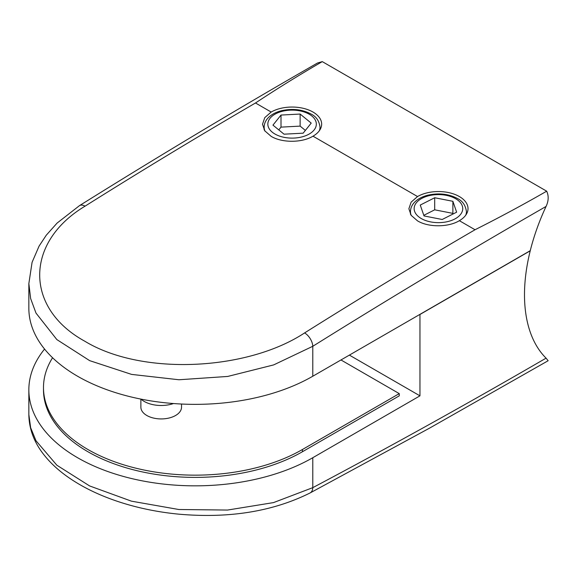 <?xml version="1.0" encoding="UTF-8"?>
<svg xmlns="http://www.w3.org/2000/svg" width="577" height="577" viewBox="0 0 577 577"><rect width="100%" height="100%" fill="white"/><g stroke="black" fill="none" stroke-linecap="round" stroke-linejoin="round"><path stroke-width="0.87" d="M420.258 205.059L424.016 215.935L442.198 219.491L456.638 212.177L452.88 201.301L434.69 197.745L420.258 205.059M453.089 213.973L452.88 213.375L434.69 209.819L423.806 215.329M434.69 209.819L434.69 197.745M452.88 213.375L452.88 201.301M281.006 115.061L272.957 125.13L284.035 134.181L303.163 133.172L311.212 123.103L300.134 114.051L281.006 115.061L281.006 127.128L278.792 129.897M305.377 130.409L300.134 126.118L281.006 127.128M300.134 126.118L300.134 114.051M417.539 196.548A29.571 17.072 180 0 1 459.357 196.548A29.571 17.072 180 0 1 468.019 208.622A29.571 17.072 180 0 1 459.357 220.688C448.423 227.388 428.437 227.489 417.539 220.876L411.127 215.315L408.877 208.737L411.127 202.145L417.539 196.548L312.994 136.186C302.06 142.887 282.074 142.981 271.176 136.374L264.764 130.813L262.513 124.235L264.764 117.643L271.176 112.046A29.571 17.072 180 0 1 312.994 112.046A29.571 17.072 180 0 1 321.656 124.113A29.571 17.072 180 0 1 312.994 136.186M140.875 399.096L140.875 407.196A20.332 11.735 0 0 0 146.825 415.49A20.332 11.735 0 0 0 168.982 418.036A20.332 11.735 0 0 0 181.531 407.196L181.531 404.03M173.504 403.539A24.025 13.87 180 0 1 144.214 401.433A24.025 13.87 180 0 1 140.983 399.118M340.971 359.961L399.255 393.615L399.255 395.844L302.442 451.741A151.693 87.581 180 0 1 137.131 470.724A151.693 87.581 180 0 1 43.484 389.814L43.484 387.578A151.693 87.581 180 0 1 52.565 357.74M399.255 393.615L302.442 449.505A151.693 87.581 180 0 1 137.131 468.488A151.693 87.581 180 0 1 43.484 387.578M546.066 358.151L548.15 360.726L429.396 428.221L310.101 492.946A11.086 6.686 -117.7 0 0 312.792 487.652C390.514 446.468 468.272 403.301 546.066 358.151A156.72 90.481 -60 0 1 530.227 250.815L419.955 314.479L419.955 395.844L312.792 457.712A166.327 96.027 180 0 1 131.527 478.528A166.327 96.027 180 0 1 28.85 389.814A166.327 96.027 180 0 1 44.559 349.071M28.85 389.814L28.85 414.553L30.631 427.694L36.005 440.763L56.863 465.213L89.608 485.935L131.455 501.168L178.791 509.505L227.54 510.054L273.498 502.603L312.792 487.652L312.792 457.712M349.381 355.107L419.955 395.844M85.05 206.169A11.086 6.102 57.8 0 0 79.496 205.628L79.496 205.628C158.826 156.093 238.157 108.555 317.487 63.016L322.283 61.624C299.174 75.017 276.91 88.808 255.496 102.987C198.647 136.085 141.834 170.475 85.05 206.169C24.732 242.326 24.515 308.176 84.833 341.238C142.158 376.103 247.468 370.643 304.591 332.922C361.382 297.227 418.195 262.838 475.037 229.747C499.61 217.378 523.49 204.525 546.686 191.182C548.85 195.913 548.648 200.998 546.066 206.436C468.272 251.11 390.514 297.732 312.792 346.287L273.642 364.916L227.727 376.442L178.978 379.76L131.592 374.401L89.666 360.647L56.856 339.586L35.998 313.087L30.646 298.569L28.85 283.588L28.85 308.327A166.327 96.027 0 0 0 131.527 397.048A166.327 96.027 0 0 0 312.792 376.233L530.263 250.67A156.72 90.481 -60 0 1 546.066 206.436M322.283 61.624L546.686 191.182M411.286 215.538A27.984 16.156 180 0 1 410.463 211.636C410.536 207.807 412.173 204.409 415.382 201.452C418.613 198.546 422.818 196.447 427.997 195.156C438.873 192.768 448.697 193.894 457.474 198.517C462.603 201.02 465.589 205.39 466.432 211.636A27.984 16.156 180 0 1 465.762 215.156M421.268 218.539A24.292 14.021 0 0 0 455.621 218.539A24.292 14.021 0 0 0 455.621 198.704A24.292 14.021 0 0 0 421.268 198.704A24.292 14.021 0 0 0 421.268 218.539M265.031 131.181A27.941 16.134 180 0 1 264.143 127.135C264.216 123.305 265.853 119.915 269.055 116.965C272.279 114.058 276.477 111.967 281.648 110.676C292.51 108.296 302.319 109.414 311.075 114.037C316.203 116.525 319.182 120.896 320.026 127.135A27.941 16.134 180 0 1 319.305 130.791M274.94 134.015A24.248 13.999 0 0 0 309.229 134.015A24.248 13.999 0 0 0 309.229 114.217A24.248 13.999 0 0 0 274.94 114.217A24.248 13.999 0 0 0 274.94 134.015M302.442 449.505L302.442 451.741M475.037 229.747L459.357 220.688M271.176 112.046L255.496 102.987M304.591 332.922A11.086 6.102 -122.2 0 1 312.792 346.287L312.792 376.233M466.432 211.636L466.432 214.125M410.463 211.636L410.463 214.291M320.026 127.135L320.026 129.702M264.143 127.135L264.143 129.861M310.101 492.946C272.95 511.482 229.278 518.564 179.079 514.194C157.672 512.138 137.42 507.948 118.314 501.637C97.729 494.792 80.095 486 65.425 475.246C56.236 468.481 48.641 461.095 42.64 453.096C35.435 443.598 29.038 430.593 28.85 414.553M79.496 205.628L57.087 223.083L46.275 235.2L39.099 246.069L32.081 262.311L28.85 283.588"/></g></svg>
